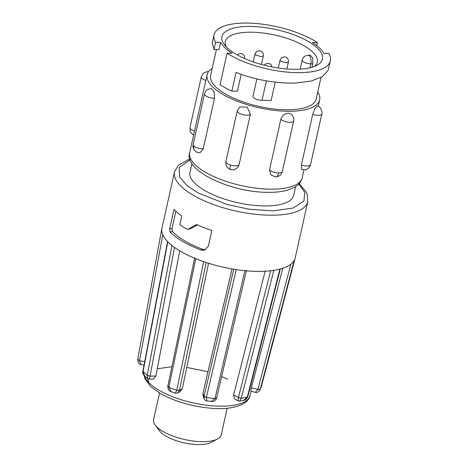 <?xml version="1.0" encoding="UTF-8"?>
<svg xmlns="http://www.w3.org/2000/svg" width="468" height="468" viewBox="0 0 468 468"><rect width="100%" height="100%" fill="white"/><g stroke="black" fill="none" stroke-linecap="round" stroke-linejoin="round"><path stroke-width="0.7" d="M239.031 164.906L237.826 167.369C232.508 171.417 233.105 169.322 231.484 169.749L230.502 169.515C226.945 168.071 225.412 165.403 225.909 161.519A6.827 2.48 12.6 0 0 230.478 165.011A6.827 2.48 12.6 0 0 235.579 165.853A6.827 2.48 12.6 0 0 239.031 164.906L250.357 114.256A6.827 2.48 -167.4 0 1 246.899 115.204A6.827 2.48 -167.4 0 1 241.798 114.367A6.827 2.48 12.6 0 1 237.229 110.875L239.645 107.02L247.18 107.067L250.357 114.256M203.194 148.853L199.912 152.837C197.116 152.398 195.53 151.778 195.15 150.983C193.208 148.678 192.553 146.525 193.173 144.524A6.827 2.48 12.6 0 0 193.869 146.004A6.827 2.48 12.6 0 0 203.194 148.853L214.514 98.204A6.827 2.48 -167.4 0 1 205.189 95.361A6.827 2.48 12.6 0 1 204.493 93.881C206.564 90.242 204.639 90.207 211.249 88.54L214.063 91.705L214.514 98.204M217.497 438.984L211.115 442.383A28.718 10.431 -167.4 0 1 198.853 444.6A28.718 10.431 -167.4 0 1 161.086 432.602A28.718 10.431 -167.4 0 1 159.494 430.847L155.165 425.055A34.679 12.595 12.6 0 0 157.084 427.173A34.679 12.595 12.6 0 0 202.691 441.663A34.679 12.595 12.6 0 0 217.497 438.984A34.679 12.595 12.6 0 0 221.247 434.79L227.191 408.213M251.158 390.885C250.655 391.687 250.725 390.651 251.369 387.767L282.865 268.211M239.669 401.129L243.705 400.298L247.309 397.063L241.26 398.303L239.669 401.129L238.23 400.883L234.731 398.947L233.62 394.916L265.134 271.218M175.95 211.331A68.275 24.798 12.6 0 0 181.765 216.046L179.829 224.716A68.275 24.798 12.6 0 0 186.937 229.185L188.148 229.215L196.712 224.523A68.275 24.798 12.6 0 0 211.84 230.513L208.319 246.279L204.2 250.263L200.801 249.965A68.275 24.798 -167.4 0 1 171.101 233.005A68.275 24.798 -167.4 0 1 170.089 232.011L169.597 229.068L174.002 209.36A68.275 24.798 12.6 0 0 175.95 211.331M187.803 229.338L190.341 228.764L187.803 229.343M174.517 171.902L161.963 228.068A68.275 24.798 12.6 0 0 161.893 228.396L161.893 228.396A68.275 24.798 12.6 0 0 167.807 241.792A68.275 24.798 12.6 0 0 168.901 242.863A68.275 24.798 12.6 0 0 171.972 245.519A68.275 24.798 12.6 0 0 195.776 258.705A68.275 24.798 12.6 0 0 203.679 261.665A68.275 24.798 12.6 0 0 236.276 269.609A68.275 24.798 12.6 0 0 244.899 270.674A68.275 24.798 12.6 0 0 273.839 270.329A68.275 24.798 12.6 0 0 279.887 269.094A68.275 24.798 12.6 0 0 294.12 260.6A68.275 24.798 12.6 0 0 295.138 258.184A68.275 24.798 12.6 0 0 295.22 257.856L307.774 201.69A68.275 24.798 -167.4 0 1 264.946 215.058A68.275 24.798 -167.4 0 1 195.01 196.238A68.275 24.798 -167.4 0 1 181.455 186.697A68.275 24.798 -167.4 0 1 174.517 171.902L178.185 165.485L187.844 159.869L189.985 159.179M295.589 186.656L293.629 195.425A53.1 19.287 -167.4 0 1 265.216 205.943A53.1 19.287 -167.4 0 1 212.776 194.589A53.1 19.287 -167.4 0 1 189.985 172.259L191.944 163.49M301.392 165.011A6.827 2.48 12.6 0 0 310.202 165.151A6.827 6.183 46.3 0 1 308.576 168.065L307.002 169.194C306.985 169.773 305.23 169.919 301.731 169.621L301.392 165.011L312.712 114.362L315.028 108.436L317.187 105.961C322.095 106.686 322.446 114.952 321.838 113.976A6.827 2.48 -167.4 0 1 321.522 114.502A6.827 2.48 12.6 0 1 312.712 114.362M317.749 91.985A57.652 20.943 -167.4 0 1 319.656 99.854A57.652 20.943 -167.4 0 1 288.809 111.273A57.652 20.943 -167.4 0 1 231.871 98.947A57.652 20.943 -167.4 0 1 207.125 74.699A57.652 20.943 -167.4 0 1 212.203 68.392M288.364 113.244L291.5 114.338C293.652 117.041 294.366 119.241 293.641 120.943A6.827 2.48 -167.4 0 1 289.99 122.294A6.827 2.48 12.6 0 1 280.841 119.276C282.087 115.567 284.597 113.554 288.364 113.244M269.521 169.919A6.827 2.48 12.6 0 0 278.665 172.944A6.827 3.317 90.1 0 1 275.646 176.927L270.785 174.886L269.521 169.919L280.841 119.276M216.421 49.526L210.618 75.483A54.077 19.644 12.6 0 0 233.824 98.221A54.077 19.644 12.6 0 0 287.229 109.787A54.077 19.644 12.6 0 0 316.163 99.076L320.995 77.472M227.079 53.188L232.04 53.194A54.077 19.644 -167.4 0 1 220.58 42.372L215.613 42.36A59.606 21.651 -167.4 0 1 214.034 34.86A59.606 21.651 -167.4 0 1 254.791 23.4A59.606 21.651 -167.4 0 1 317.322 42.535L312.361 42.529A54.077 19.644 -167.4 0 1 323.827 53.352L328.788 53.364A59.606 21.651 -167.4 0 1 330.367 60.863A59.606 21.651 -167.4 0 1 298.479 72.669A59.606 21.651 -167.4 0 1 227.079 53.188L220.03 84.72A59.606 21.651 12.6 0 0 231.853 91.131L237.434 91.143L241.184 74.365M231.853 91.131L236.036 72.423C253.217 79.455 277.354 83.895 296.174 82.976L311.156 81.052L322.113 76.816L327.992 70.615L330.367 60.863M249.508 26.436A51.474 18.697 12.6 0 0 224.347 44.635A51.474 18.697 12.6 0 0 294.893 69.287A51.474 18.697 12.6 0 0 316.871 65.315A51.474 18.697 12.6 0 0 308.096 41.377A51.474 18.697 12.6 0 0 249.508 26.436M314.268 66.491A47.139 17.123 12.6 0 0 317.327 62.086A47.139 17.123 12.6 0 0 297.092 42.26A47.139 17.123 12.6 0 0 250.538 32.181A47.139 17.123 12.6 0 0 225.313 41.517A47.139 17.123 12.6 0 0 226.208 46.806M254.99 53.96L256.575 51.492L259.471 50.626L261.273 51.17L262.53 52.246L263.349 53.972L263.344 55.832L261.056 56.681L255.429 54.891L254.996 53.966L253.223 61.893M280.057 60.126L281.642 57.658L284.538 56.792L286.34 57.336L287.598 58.412L288.417 60.138L288.411 61.998L286.123 62.847L280.496 61.056L280.063 60.132L278.302 67.995M203.135 396.408L202.872 393.582L232.034 268.924M208.564 263.268L182.35 388.58L180.332 391.447L177.828 392.945L179.449 390.458L176.746 390.335L168.849 387.375L167.977 386.159M179.7 250.813L155.885 375.98L153.328 379.138L149.152 379.191L147.642 378.659L147.227 375.394L142.898 371.206M144.682 361.782L139.528 360.705L140.897 364.408L144.033 365.175M139.528 360.705L137.715 359.401L139.563 360.535L162.782 234.731M155.885 375.98L150.035 376.214C149.362 378.986 149.064 379.811 149.134 378.688M150.035 376.214L147.227 375.394L150.07 376.044L174.564 247.467M182.35 388.58L179.449 390.458M195.776 258.705L168.849 387.375L171.072 391.622L175.272 393.196L177.746 392.985M175.272 393.196L176.769 390.23L179.49 390.289L206.23 262.525M233.778 269.217L204.06 396.273L202.872 393.582M203.135 396.414L204.229 398.9L204.06 396.273L206.376 397.443L204.025 396.443M270.685 270.756L238.399 397.56L233.62 394.916M238.23 400.883L238.399 397.56L241.283 398.198L238.364 397.73M290.868 264.174L257.915 389.364L251.369 387.767M250.912 391.207L255.429 392.307L257.915 389.364L260.237 389.353L257.874 389.534M137.715 359.401L161.893 228.396L137.697 359.5C138.142 363.016 139.207 364.654 140.897 364.408M143.085 371.569L142.875 371.27C142.553 372.85 143.132 374.4 144.606 375.933L143.085 371.569L167.807 241.792M147.672 378.682L144.606 375.933M168.866 387.27L168.012 385.989M171.072 391.622C169.094 391.19 167.994 389.458 167.772 386.433L167.796 386.352M206.868 400.889L206.353 397.543L214.976 398.607L211.366 401.445L206.868 400.889C205.727 400.83 204.849 400.163 204.229 398.894L204.229 398.894M216.573 398.139L216.561 398.227C214.993 401.708 212.969 401.48 211.366 401.445M216.544 397.987L214.976 398.607L244.899 270.674M246.496 270.264L216.561 398.227M216.585 397.818L214.999 398.508M247.794 396.671L247.309 397.063L279.887 269.094M243.711 400.298C245.115 400.269 246.472 399.081 247.788 396.741L247.338 396.963M255.429 392.307C256.411 393.003 257.862 392.395 259.775 390.482L261.261 386.901M175.88 211.261L172.008 228.571L172.458 231.525A65.023 23.622 12.6 0 0 203.1 249.497L205.329 249.906M159.5 393.085L153.562 419.661A34.679 12.595 12.6 0 0 155.165 425.055M197.449 224.856L190.341 228.764M275.248 82.122L271.142 100.48L262.021 100.368L266.386 80.847M262.021 100.368A6.499 2.363 12.6 0 1 252.925 96.554L256.868 78.922M220.58 42.372L218.971 49.561L214.016 49.497L215.613 42.36M317.322 42.535L316.655 45.531M214.034 34.86L212.267 42.769L214.016 49.497M311.992 67.252L312.753 63.859L312.805 58.067L310.372 55.265L308.155 55.259A6.066 2.948 -89.9 0 1 309.377 55.809A6.066 2.948 -89.9 0 1 310.822 63.853L312.753 63.859M227.624 379.261L221.651 376.494M207.991 371.709L186.773 367.433M171.896 366.69L157.254 368.784M147.49 378.507L148.847 382.637M144.431 375.757A54.2 19.691 12.6 0 0 160.524 391.108A54.2 19.691 12.6 0 0 221.048 406.177A54.2 19.691 12.6 0 0 249.982 395.7L251.152 391.266M298.771 184.053L304.767 192.406L303.913 201.117L293.097 208.02L273.084 210.881L249.116 209.214L227.062 204.469L197.87 192.828L187.434 185.907L179.671 177.12L179.127 167.532L190.172 159.775M271.393 189.183A57.652 20.943 -167.4 0 1 214.455 176.851A57.652 20.943 -167.4 0 1 189.71 152.609C183.058 170.615 231.584 192.869 268.995 192.342C276.717 192.366 283.339 191.506 288.873 189.751L294.39 187.387C296.501 186.211 300.614 183.661 302.24 177.758A57.652 20.943 -167.4 0 1 271.393 189.183M230.478 165.011A6.827 1.498 107.6 0 0 230.502 169.515M193.606 135.194L190.745 132.538L190.26 131.537L189.967 127.583A6.827 2.48 12.6 0 0 190.657 129.063A6.827 2.48 12.6 0 0 194.524 131.069M193.869 146.004A6.827 5.429 133.4 0 0 195.15 150.983M278.665 172.944A6.827 2.48 12.6 0 0 282.321 171.592C281.227 173.71 281.894 175.757 275.646 176.927M310.202 165.151A6.827 2.48 12.6 0 0 310.518 164.619C310.676 165.075 310.027 166.222 308.576 168.065M205.85 80.426A6.827 2.48 -167.4 0 1 201.983 78.413A6.827 2.48 -167.4 0 1 201.287 76.933L202.901 73.827L204.305 72.651L207.096 71.651L208.558 71.627M147.25 375.295L171.972 245.519M176.769 390.23L203.679 261.665M236.276 269.609L206.376 397.443M273.839 270.329L241.283 398.198M294.12 260.6L260.261 389.247M172.008 228.571L169.597 229.068M172.458 231.525L170.089 232.011M203.1 249.497L200.801 249.965M309.939 67.796L310.822 63.853A6.066 2.205 -167.4 0 1 304.826 62.56A6.066 2.205 -167.4 0 1 302.223 60.003L300.181 69.141M249.982 395.7C248.619 404.311 232.596 410.184 211.957 408.307C193.05 406.721 176.196 402.006 161.384 394.161L150.714 386.656L144.963 378.77L144.091 375.371M302.24 177.758L303.984 169.96M318.199 106.365L319.656 99.854M225.909 161.519L237.229 110.875M189.967 127.583L201.287 76.933M193.173 144.524L204.493 93.881M263.344 55.832L261.419 64.438M288.411 61.998L286.855 68.96M167.62 241.365L142.898 371.13M194.7 257.733L167.772 386.433M280.373 268.743L247.824 396.601M259.775 390.482L261.255 386.937L295.138 258.184M299.198 183.591L306.166 192.02L307.23 194.431L307.774 201.69M189.71 152.609L207.125 74.699M282.321 171.592L293.641 120.943M318.129 92.606L317.76 91.933M310.518 164.619L321.838 113.976M237.253 54.885L239.312 53.615L240.733 53.475L242.541 54.019L243.793 55.095L244.612 56.821L244.641 58.541M302.223 60.003C302.767 57.312 304.744 55.727 308.155 55.259M264.221 65.181L265.216 64.11L268.106 63.25L269.913 63.794L271.171 64.871L272.048 66.93"/></g></svg>
